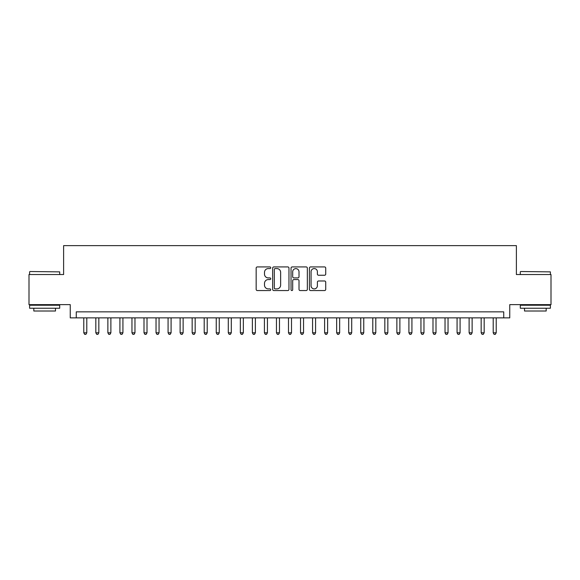 <?xml version="1.0" encoding="UTF-8"?>
<svg xmlns="http://www.w3.org/2000/svg" width="580" height="580" viewBox="0 0 580 580"><rect width="100%" height="100%" fill="white"/><g stroke="black" fill="none" stroke-linecap="round" stroke-linejoin="round"><path stroke-width="0.87" d="M270.737 267.75A0.826 0.826 0 0 0 269.91 266.923L257.346 266.923A1.182 1.182 0 0 0 256.164 268.105L256.164 289.376A1.182 1.182 0 0 0 257.346 290.558L269.91 290.558A0.826 0.826 0 0 0 270.737 289.732A0.826 0.826 0 0 0 269.91 288.905L268.279 288.905A3.784 3.784 0 0 1 264.502 285.121L264.502 283.352A3.784 3.784 0 0 1 268.279 279.567L269.91 279.567A0.826 0.826 0 0 0 270.737 278.741A0.826 0.826 0 0 0 269.91 277.914L268.279 277.914A3.784 3.784 0 0 1 264.502 274.13L264.502 272.361A3.784 3.784 0 0 1 268.279 268.576L269.91 268.576A0.826 0.826 0 0 0 270.737 267.75M324.546 275.254A1.182 1.182 0 0 0 325.728 274.072L325.728 268.105A1.182 1.182 0 0 0 324.546 266.923L310.597 266.923A1.182 1.182 0 0 0 309.415 268.105L309.415 289.376A1.182 1.182 0 0 0 310.597 290.558L324.546 290.558A1.182 1.182 0 0 0 325.728 289.376L325.728 282.17A1.182 1.182 0 0 0 324.546 280.988L318.572 280.988A1.182 1.182 0 0 0 317.39 282.17L317.39 285.744A3.161 3.161 0 0 1 314.23 288.905A3.161 3.161 0 0 1 311.068 285.744L311.068 271.737A3.161 3.161 0 0 1 314.23 268.576A3.161 3.161 0 0 1 317.39 271.737L317.39 274.072A1.182 1.182 0 0 0 318.572 275.254L324.546 275.254M503.737 317.876L509.755 317.876L509.755 304.63L551 304.63L551 274.529L516.381 274.529L516.381 245.63L63.619 245.63L63.619 274.529L29 274.529L29 304.63L70.245 304.63L70.245 317.876L503.737 317.876L503.737 311.859L76.263 311.859L76.263 317.876M288.963 268.105A1.182 1.182 0 0 0 287.781 266.923L273.84 266.923A1.182 1.182 0 0 0 272.658 268.105L272.658 289.376A1.182 1.182 0 0 0 273.84 290.558L287.781 290.558A1.182 1.182 0 0 0 288.963 289.376L288.963 268.105M292.219 266.923L306.16 266.923A1.182 1.182 0 0 1 307.342 268.105L307.342 289.376A1.182 1.182 0 0 1 306.16 290.558L300.193 290.558A1.182 1.182 0 0 1 299.012 289.376L299.012 280.749A1.182 1.182 0 0 0 297.83 279.567L293.871 279.567A1.182 1.182 0 0 0 292.69 280.749L292.69 289.732A0.826 0.826 0 0 1 291.863 290.558A0.826 0.826 0 0 1 291.037 289.732L291.037 268.105A1.182 1.182 0 0 1 292.219 266.923M275.137 268.576A0.826 0.826 0 0 0 274.311 269.403L274.311 288.079A0.826 0.826 0 0 0 275.137 288.905L276.849 288.905A3.784 3.784 0 0 0 280.633 285.121L280.633 272.361A3.784 3.784 0 0 0 276.849 268.576L275.137 268.576M299.012 271.795A3.161 3.161 0 0 0 295.851 268.634A3.161 3.161 0 0 0 292.69 271.795L292.69 276.732A1.182 1.182 0 0 0 293.871 277.914L297.83 277.914A1.182 1.182 0 0 0 299.012 276.732L299.012 271.795M83.788 317.876L83.788 332.804L86.797 332.804L86.797 317.876M86.797 332.804L85.898 334.37L84.694 334.37L83.788 332.804M29.964 271.52L59.704 271.875L29.964 271.52M44.653 308.241L29.602 308.241L29.602 305.232L59.704 305.232L59.704 308.241L44.653 308.241M55.492 308.241L55.492 311.01L33.814 311.01L33.814 308.241M520.659 271.52L550.398 271.875L520.659 271.52M535.347 308.241L520.296 308.241L520.296 305.232L550.398 305.232L550.398 308.241L535.347 308.241M546.186 308.241L546.186 311.01L524.509 311.01L524.509 308.241M95.831 317.876L95.831 332.804L98.839 332.804L98.839 317.876M98.839 332.804L97.94 334.37L96.737 334.37L95.831 332.804M107.873 317.876L107.873 332.804L110.881 332.804L110.881 317.876M110.881 332.804L109.982 334.37L108.772 334.37L107.873 332.804M119.915 317.876L119.915 332.804L122.924 332.804L122.924 317.876M122.924 332.804L122.017 334.37L120.814 334.37L119.915 332.804M131.957 317.876L131.957 332.804L134.966 332.804L134.966 317.876M134.966 332.804L134.06 334.37L132.856 334.37L131.957 332.804M144 317.876L144 332.804L147.008 332.804L147.008 317.876M147.008 332.804L146.102 334.37L144.899 334.37L144 332.804M156.035 317.876L156.035 332.804L159.05 332.804L159.05 317.876M159.05 332.804L158.144 334.37L156.941 334.37L156.035 332.804M168.077 317.876L168.077 332.804L171.093 332.804L171.093 317.876M171.093 332.804L170.186 334.37L168.983 334.37L168.077 332.804M180.119 317.876L180.119 332.804L183.135 332.804L183.135 317.876M183.135 332.804L182.229 334.37L181.025 334.37L180.119 332.804M192.161 317.876L192.161 332.804L195.17 332.804L195.17 317.876M195.17 332.804L194.271 334.37L193.067 334.37L192.161 332.804M204.204 317.876L204.204 332.804L207.212 332.804L207.212 317.876M207.212 332.804L206.313 334.37L205.11 334.37L204.204 332.804M216.246 317.876L216.246 332.804L219.255 332.804L219.255 317.876M219.255 332.804L218.356 334.37L217.152 334.37L216.246 332.804M228.288 317.876L228.288 332.804L231.297 332.804L231.297 317.876M231.297 332.804L230.398 334.37L229.187 334.37L228.288 332.804M240.33 317.876L240.33 332.804L243.339 332.804L243.339 317.876M243.339 332.804L242.433 334.37L241.229 334.37L240.33 332.804M252.373 317.876L252.373 332.804L255.381 332.804L255.381 317.876M255.381 332.804L254.475 334.37L253.271 334.37L252.373 332.804M264.415 317.876L264.415 332.804L267.423 332.804L267.423 317.876M267.423 332.804L266.517 334.37L265.314 334.37L264.415 332.804M276.45 317.876L276.45 332.804L279.466 332.804L279.466 317.876M279.466 332.804L278.56 334.37L277.356 334.37L276.45 332.804M288.492 317.876L288.492 332.804L291.508 332.804L291.508 317.876M291.508 332.804L290.602 334.37L289.398 334.37L288.492 332.804M300.534 317.876L300.534 332.804L303.55 332.804L303.55 317.876M303.55 332.804L302.644 334.37L301.44 334.37L300.534 332.804M312.576 317.876L312.576 332.804L315.585 332.804L315.585 317.876M315.585 332.804L314.686 334.37L313.483 334.37L312.576 332.804M324.619 317.876L324.619 332.804L327.627 332.804L327.627 317.876M327.627 332.804L326.728 334.37L325.525 334.37L324.619 332.804M336.661 317.876L336.661 332.804L339.67 332.804L339.67 317.876M339.67 332.804L338.771 334.37L337.567 334.37L336.661 332.804M348.703 317.876L348.703 332.804L351.712 332.804L351.712 317.876M351.712 332.804L350.813 334.37L349.602 334.37L348.703 332.804M360.745 317.876L360.745 332.804L363.754 332.804L363.754 317.876M363.754 332.804L362.848 334.37L361.644 334.37L360.745 332.804M372.788 317.876L372.788 332.804L375.797 332.804L375.797 317.876M375.797 332.804L374.89 334.37L373.687 334.37L372.788 332.804M384.83 317.876L384.83 332.804L387.839 332.804L387.839 317.876M387.839 332.804L386.933 334.37L385.729 334.37L384.83 332.804M396.865 317.876L396.865 332.804L399.881 332.804L399.881 317.876M399.881 332.804L398.975 334.37L397.771 334.37L396.865 332.804M408.907 317.876L408.907 332.804L411.923 332.804L411.923 317.876M411.923 332.804L411.017 334.37L409.813 334.37L408.907 332.804M420.95 317.876L420.95 332.804L423.965 332.804L423.965 317.876M423.965 332.804L423.059 334.37L421.856 334.37L420.95 332.804M432.992 317.876L432.992 332.804L436 332.804L436 317.876M436 332.804L435.101 334.37L433.898 334.37L432.992 332.804M445.034 317.876L445.034 332.804L448.043 332.804L448.043 317.876M448.043 332.804L447.144 334.37L445.94 334.37L445.034 332.804M457.076 317.876L457.076 332.804L460.085 332.804L460.085 317.876M460.085 332.804L459.186 334.37L457.983 334.37L457.076 332.804M469.118 317.876L469.118 332.804L472.127 332.804L472.127 317.876M472.127 332.804L471.228 334.37L470.017 334.37L469.118 332.804M481.161 317.876L481.161 332.804L484.17 332.804L484.17 317.876M484.17 332.804L483.263 334.37L482.06 334.37L481.161 332.804M493.203 317.876L493.203 332.804L496.212 332.804L496.212 317.876M496.212 332.804L495.305 334.37L494.102 334.37L493.203 332.804M29.602 274.529L29.602 271.875M36.467 305.232L36.467 304.63M52.845 305.232L52.845 304.63M59.704 274.529L59.704 271.875M520.296 274.529L520.296 271.875M527.155 305.232L527.155 304.63M543.533 305.232L543.533 304.63M550.398 274.529L550.398 271.875"/></g></svg>
